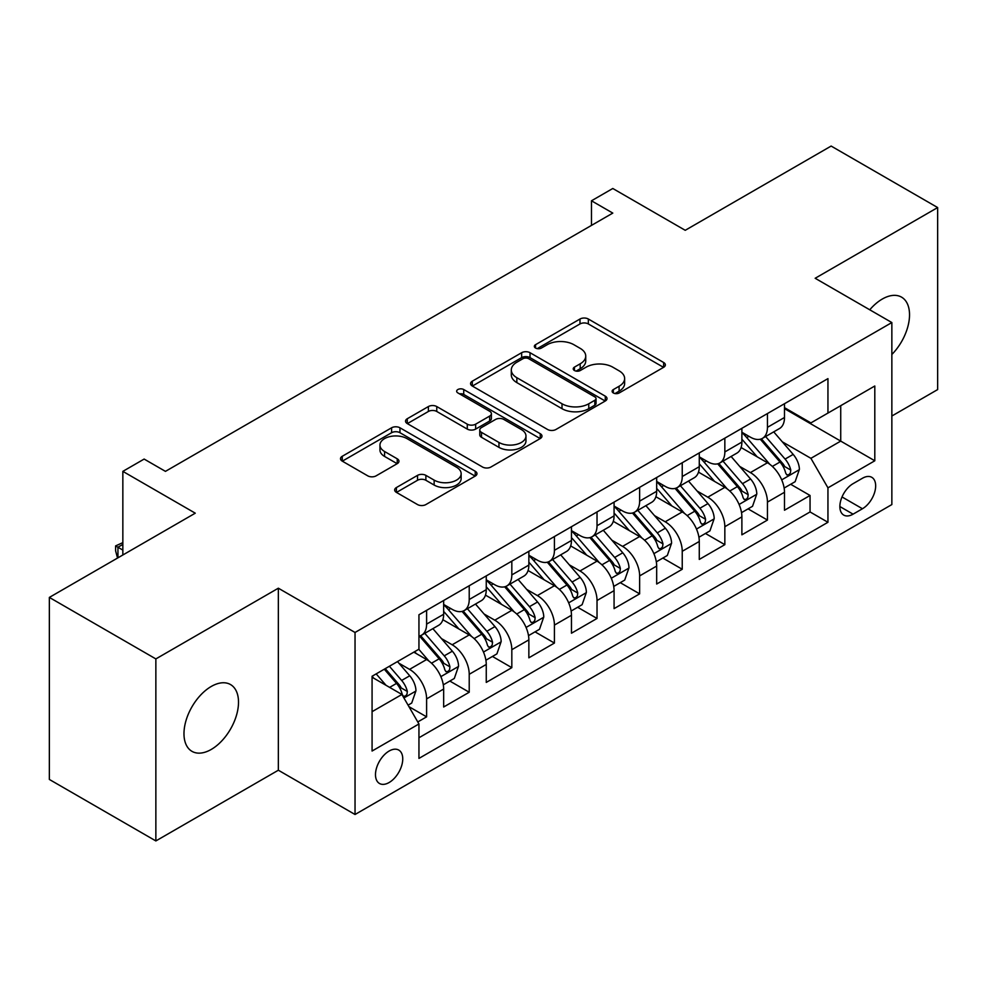 <?xml version="1.0" encoding="UTF-8"?>
<svg xmlns="http://www.w3.org/2000/svg" width="987" height="987" viewBox="0 0 987 987"><rect width="100%" height="100%" fill="white"/><g stroke="black" fill="none" stroke-linecap="round" stroke-linejoin="round"><path stroke-width="1.48" d="M613.334 392.962A4.145 2.393 0 0 0 619.194 392.962L663.622 367.312A5.91 3.417 0 0 0 665.361 364.894A5.91 3.417 0 0 0 663.622 362.488L588.351 319.023A5.91 3.417 0 0 0 579.986 319.023L535.559 344.673A4.145 2.393 0 0 0 534.337 346.363A4.145 2.393 0 0 0 535.559 348.053A4.145 2.393 0 0 0 541.407 348.053L547.156 344.734A18.926 10.931 0 0 1 573.928 344.734L580.196 348.362A18.926 10.931 0 0 1 585.735 356.085A18.926 10.931 0 0 1 580.196 363.808L574.446 367.127A4.145 2.393 0 0 0 573.237 368.817A4.145 2.393 0 0 0 574.446 370.507A4.145 2.393 0 0 0 580.307 370.507L586.056 367.189A18.926 10.931 0 0 1 612.816 367.189L619.083 370.816A18.926 10.931 0 0 1 624.635 378.539A18.926 10.931 0 0 1 619.083 386.262L613.334 389.581A4.145 2.393 0 0 0 612.125 391.271A4.145 2.393 0 0 0 613.334 392.962L613.334 389.581M211.243 749.441A38.567 22.269 120 0 0 236.436 715.452A38.567 22.269 120 0 0 230.526 684.559A38.567 22.269 120 0 0 211.243 686.471A38.567 22.269 120 0 0 186.049 720.448A38.567 22.269 120 0 0 191.971 751.341A38.567 22.269 120 0 0 211.243 749.441M891.853 354.481A38.567 22.269 120 0 0 901.55 297.149A38.567 22.269 120 0 0 882.267 299.061A38.567 22.269 120 0 0 869.757 309.795M389.125 782.518A19.284 11.128 120 0 0 401.709 765.53A19.284 11.128 120 0 0 398.76 750.083A19.284 11.128 120 0 0 389.125 751.033A19.284 11.128 120 0 0 376.528 768.022A19.284 11.128 120 0 0 379.477 783.481A19.284 11.128 120 0 0 389.125 782.518M396.404 487.553A5.91 3.417 0 0 0 394.664 489.959A5.91 3.417 0 0 0 396.404 492.377L417.526 504.567A5.91 3.417 0 0 0 425.878 504.567L475.228 476.079A5.91 3.417 0 0 0 476.968 473.674A5.91 3.417 0 0 0 475.228 471.255L399.957 427.79A5.91 3.417 0 0 0 391.592 427.79L342.242 456.29A5.91 3.417 0 0 0 340.515 458.696A5.91 3.417 0 0 0 342.242 461.114L367.756 475.845A5.91 3.417 0 0 0 376.121 475.845L397.243 463.643A5.91 3.417 0 0 0 398.97 461.237A5.91 3.417 0 0 0 397.243 458.819L384.585 451.515A15.817 9.13 0 0 1 379.958 445.063A15.817 9.13 0 0 1 389.717 436.624A15.817 9.13 0 0 1 406.965 438.598L456.512 467.209A15.817 9.13 0 0 1 461.151 473.674A15.817 9.13 0 0 1 451.38 482.112A15.817 9.13 0 0 1 434.144 480.126L425.878 475.364A5.91 3.417 0 0 0 417.526 475.364L396.404 487.553L396.404 492.377M891.853 416.02L937.65 389.581L937.65 207.554L831.14 146.064L685.225 230.304L612.791 188.492L591.484 200.793L612.791 213.093L165.446 471.367L144.139 459.066L122.844 471.367L122.844 554.99M155.86 658.921L155.86 840.936L278.346 770.218L278.346 588.203L155.86 658.921L49.35 597.419L195.266 513.178L122.844 471.367M278.346 588.203L355.036 632.47L891.853 322.552L891.853 504.567L355.036 814.497L355.036 632.47M937.65 207.554L815.163 278.272L891.853 322.552M547.575 429.481A5.91 3.417 0 0 0 555.94 429.481L605.29 400.993A5.91 3.417 0 0 0 607.017 398.575A5.91 3.417 0 0 0 605.29 396.169L530.019 352.704A5.91 3.417 0 0 0 521.654 352.704L472.304 381.192A5.91 3.417 0 0 0 470.577 383.61A5.91 3.417 0 0 0 472.304 386.028L547.575 429.481M459.535 393.862A4.145 2.393 0 0 1 463.73 394.442L463.73 389.532L540.259 433.712A5.91 3.417 0 0 1 541.986 436.118A5.91 3.417 0 0 1 540.259 438.536L490.909 467.024A5.91 3.417 0 0 1 482.544 467.024L407.273 423.571L407.273 418.735A5.91 3.417 0 0 0 405.546 421.153A5.91 3.417 0 0 0 407.273 423.571M407.273 418.735L428.395 406.545A5.91 3.417 0 0 1 436.76 406.545L467.283 424.176A5.91 3.417 0 0 0 475.648 424.176L489.663 416.082A5.91 3.417 0 0 0 491.39 413.676A5.91 3.417 0 0 0 489.663 411.258L457.882 392.912A4.145 2.393 0 0 1 456.66 391.222A4.145 2.393 0 0 1 459.214 389.014A4.145 2.393 0 0 1 463.73 389.532M155.86 840.936L49.35 779.446L49.35 597.419M417.772 721.953L426.606 716.846L408.926 706.643M398.871 663.19L409.568 669.371A24.095 13.917 60 0 1 426.606 698.895L443.656 689.049L443.656 707L469.22 692.245L449.825 681.055M441.473 638.601L452.169 644.77A24.095 13.917 60 0 1 469.22 674.294L486.258 664.448L486.258 682.412L511.821 667.656L492.439 656.454M484.086 614L494.783 620.181A24.095 13.917 60 0 1 511.821 649.693L528.859 639.86L528.859 657.811L554.423 643.055L535.04 631.865M526.688 589.399L537.384 595.58A24.095 13.917 60 0 1 554.423 625.092L571.461 615.259L571.461 633.21L597.024 618.454L577.642 607.264M569.289 564.811L579.986 570.979A24.095 13.917 60 0 1 597.024 600.503L614.074 590.658L614.074 608.621L639.638 593.853L620.243 582.663M611.891 540.21L622.587 546.379A24.095 13.917 60 0 1 639.638 575.902L656.676 566.057L656.676 584.02L682.239 569.265L662.857 558.074M654.504 515.609L665.201 521.79A24.095 13.917 60 0 1 682.239 551.301L699.277 541.468L699.277 559.419L724.84 544.664L705.458 533.473M697.106 491.02L707.802 497.189A24.095 13.917 60 0 1 724.84 526.713L741.879 516.867L741.879 534.818L767.442 520.063L767.442 502.112A24.095 13.917 -120 0 0 750.404 472.588L739.707 466.419M748.06 508.873L767.442 520.063M443.656 689.049A24.095 13.917 -120 0 0 426.606 659.538L413.824 652.148M486.258 664.448A24.095 13.917 -120 0 0 469.22 634.937L442.867 619.725M528.859 639.86A24.095 13.917 -120 0 0 511.821 610.336L485.468 595.124M571.461 615.259A24.095 13.917 -120 0 0 554.423 585.735L528.082 570.523M614.074 590.658A24.095 13.917 -120 0 0 597.024 561.147L570.683 545.934M656.676 566.057A24.095 13.917 -120 0 0 639.638 536.546L613.285 521.333M699.277 541.468A24.095 13.917 -120 0 0 682.239 511.945L655.886 496.732M741.879 516.867A24.095 13.917 -120 0 0 724.84 487.356L698.488 472.144M862.453 478.251L853.076 483.667A18.679 10.783 120 0 0 840.875 500.125A18.679 10.783 120 0 0 843.737 515.091A18.679 10.783 120 0 0 853.076 514.165L862.453 508.749A18.679 10.783 120 0 0 874.655 492.291A18.679 10.783 120 0 0 871.792 477.326A18.679 10.783 120 0 0 862.453 478.251M372.074 711.676L401.906 694.466L418.944 723.977L418.944 758.411L827.945 522.283L827.945 487.837L810.907 458.326L782.309 441.818M418.944 723.977L372.074 751.033L372.074 676.255L418.944 649.199L418.944 614.765L827.945 378.626L827.945 413.072L874.803 386.003L874.803 460.781L827.945 487.837M443.656 604.439L452.169 609.349A24.095 13.917 60 0 0 464.223 610.546L481.261 600.713A24.095 13.917 -120 0 0 486.258 589.671L486.258 575.902M486.258 579.838L494.783 584.76A24.095 13.917 60 0 0 506.825 585.945L523.875 576.112A24.095 13.917 -120 0 0 528.859 565.082L528.859 551.301M528.859 555.237L537.384 560.16A24.095 13.917 60 0 0 549.438 561.356L566.476 551.511A24.095 13.917 -120 0 0 571.461 540.481L571.461 526.7M571.461 530.636L579.986 535.559A24.095 13.917 60 0 0 592.04 536.755L609.078 526.91A24.095 13.917 -120 0 0 614.074 515.88L614.074 502.112M614.074 506.047L622.587 510.97A24.095 13.917 60 0 0 634.641 512.154L651.679 502.321A24.095 13.917 -120 0 0 656.676 491.292L656.676 477.511M656.676 481.446L665.201 486.369A24.095 13.917 60 0 0 677.242 487.566L694.293 477.72A24.095 13.917 -120 0 0 699.277 466.691L699.277 452.91M699.277 456.845L707.802 461.768A24.095 13.917 60 0 0 719.856 462.965L736.894 453.119A24.095 13.917 -120 0 0 741.879 442.09L741.879 428.321M418.944 737.758L810.056 511.945L810.056 495.474L784.492 510.23L784.492 492.266A24.095 13.917 -120 0 0 767.442 462.755L741.101 447.543M741.879 432.257L750.404 437.167A24.095 13.917 -120 0 0 762.457 438.364A24.095 13.917 -120 0 0 767.442 427.334L767.442 413.553M762.457 438.364L779.496 428.531A24.095 13.917 -120 0 0 784.492 417.489L784.492 403.72M426.606 610.336L426.606 624.117A24.095 13.917 60 0 1 421.622 635.147A24.095 13.917 60 0 1 418.944 636.121M421.622 635.147L438.66 625.302A24.095 13.917 -120 0 0 443.656 614.272L443.656 600.503M469.22 585.735L469.22 599.516A24.095 13.917 60 0 1 464.223 610.546M511.821 561.147L511.821 574.915A24.095 13.917 60 0 1 506.825 585.945M554.423 536.546L554.423 550.314A24.095 13.917 60 0 1 549.438 561.356M597.024 511.945L597.024 525.726A24.095 13.917 60 0 1 592.04 536.755M639.638 487.344L639.638 501.125A24.095 13.917 60 0 1 634.641 512.154M682.239 462.755L682.239 476.524A24.095 13.917 60 0 1 677.242 487.566M724.84 438.154L724.84 451.935A24.095 13.917 60 0 1 719.856 462.965M724.84 526.713L724.84 544.664M682.239 551.301L682.239 569.265M639.638 575.902L639.638 593.853M597.024 600.503L597.024 618.454M554.423 625.092L554.423 643.055M511.821 649.693L511.821 667.656M469.22 674.294L469.22 692.245M426.606 698.895L426.606 716.846M401.906 694.466L372.074 677.242M810.907 458.326L840.727 441.103L840.727 405.682L874.803 386.003M784.492 408.643L874.803 460.781M784.492 407.656L810.907 422.905L827.945 413.072M278.346 770.218L355.036 814.497M591.484 200.793L591.484 225.381M790.661 484.272L810.056 495.474M810.056 511.945L827.945 522.283M614.987 393.554L619.083 391.185A18.926 10.931 0 0 0 624.635 383.462L624.635 378.539M585.735 356.085L585.735 361.008A18.926 10.931 0 0 1 580.196 368.731L576.1 371.1M663.548 367.361L588.351 323.946A5.91 3.417 0 0 0 579.986 323.946L537.212 348.645M605.204 401.043L530.019 357.627A5.91 3.417 0 0 0 521.654 357.627L472.378 386.065M594.828 400.266A4.145 2.393 0 0 0 596.049 398.575A4.145 2.393 0 0 0 594.828 396.885L528.761 358.737A4.145 2.393 0 0 0 522.9 358.737L516.843 362.241A18.926 10.931 0 0 0 511.303 369.965A18.926 10.931 0 0 0 516.843 377.7L562.01 403.769A18.926 10.931 0 0 0 588.77 403.769L594.828 400.266L594.828 405.188A4.145 2.393 0 0 0 596.049 403.498L596.049 398.575M511.303 369.965L511.303 374.887A18.926 10.931 0 0 0 516.843 382.611L516.843 377.7M594.828 405.188L588.77 408.692A18.926 10.931 0 0 1 562.01 408.692L516.843 382.611M407.36 423.62L428.395 411.468L428.395 406.545M491.39 413.676L491.39 418.587A5.91 3.417 0 0 1 489.663 421.005L475.648 429.098A5.91 3.417 0 0 1 467.283 429.098L436.76 411.468A5.91 3.417 0 0 0 428.395 411.468M463.73 394.442L540.185 438.586M498.966 442.46A15.817 9.13 0 0 0 516.201 444.446A15.817 9.13 0 0 0 525.972 436.007A15.817 9.13 0 0 0 521.333 429.542L503.876 419.463A5.91 3.417 0 0 0 495.511 419.463L481.508 427.556A5.91 3.417 0 0 0 479.768 429.962A5.91 3.417 0 0 0 481.508 432.38L498.966 442.46L498.966 447.382A15.817 9.13 0 0 0 516.201 449.356A15.817 9.13 0 0 0 525.972 440.918L525.972 436.007M479.768 429.962L479.768 434.885A5.91 3.417 0 0 0 481.508 437.303L481.508 432.38M498.966 447.382L481.508 437.303M461.151 473.674L461.151 478.584A15.817 9.13 0 0 1 451.38 487.023A15.817 9.13 0 0 1 434.144 485.049L425.878 480.274A5.91 3.417 0 0 0 417.526 480.274L396.478 492.427M379.958 445.063L379.958 449.973A15.817 9.13 0 0 0 384.585 456.438L384.585 451.515M397.156 463.693L384.585 456.438M475.154 476.129L399.957 432.713A5.91 3.417 0 0 0 391.592 432.713L342.329 461.163M784.134 488.047L795.14 481.693L799.396 469.393A15.965 9.216 -120 0 0 793.178 454.402L773.709 431.862M769.811 464.309L746.727 437.586A46.093 26.612 -120 0 0 741.879 432.516M757.152 456.808L744.235 441.855A38.259 22.084 -120 0 0 741.879 439.289M760.286 439.227L779.977 462.027A15.965 9.216 60 0 1 785.664 473.032L786.824 474.92L788.983 474.611L790.427 472.859L790.772 470.071A15.965 9.216 -120 0 0 785.084 459.078L765.616 436.538M761.446 438.857L782.592 463.359A8.13 4.701 60 0 1 784.653 466.53L790.772 470.071M741.521 512.648L752.538 506.294L756.795 493.993A15.965 9.216 -120 0 0 750.576 479.003L731.108 456.463M727.209 488.91L704.126 462.175A46.093 26.612 -120 0 0 699.277 457.117M714.551 481.409L701.634 466.456A38.259 22.084 -120 0 0 699.277 463.89M717.685 463.828L737.363 486.628A15.965 9.216 60 0 1 743.063 497.621L744.223 499.521L746.382 499.212L747.825 497.46L748.171 494.672A15.965 9.216 -120 0 0 742.483 483.679L723.015 461.139M718.832 463.458L739.991 487.948A8.13 4.701 60 0 1 742.039 491.131L748.171 494.672M698.919 537.249L709.924 530.883L714.193 518.594A15.965 9.216 -120 0 0 707.975 503.592L688.507 481.064M684.608 513.511L661.524 486.776A46.093 26.612 -120 0 0 656.676 481.705M671.95 506.01L659.032 491.057A38.259 22.084 -120 0 0 656.676 488.491M675.071 488.429L694.762 511.217A15.965 9.216 60 0 1 700.462 522.222L701.621 524.109L703.78 523.813L705.224 522.061L705.569 519.273A15.965 9.216 -120 0 0 699.882 508.268L680.413 485.727M676.231 488.059L697.39 512.549A8.13 4.701 60 0 1 699.438 515.732L705.569 519.273M656.318 561.837L667.323 555.484L671.579 543.183A15.965 9.216 -120 0 0 665.361 528.193L645.905 505.652M642.006 538.1L618.911 511.377A46.093 26.612 -120 0 0 614.074 506.306M629.336 530.599L616.431 515.658A38.259 22.084 -120 0 0 614.074 513.08M632.47 513.018L652.16 535.818A15.965 9.216 60 0 1 657.848 546.823L659.008 548.71L661.167 548.402L662.61 546.65L662.968 543.862A15.965 9.216 -120 0 0 657.268 532.869L637.812 510.328M633.629 512.648L654.788 537.15A8.13 4.701 60 0 1 656.836 540.333L662.968 543.862M613.717 586.438L624.722 580.085L628.978 567.784A15.965 9.216 -120 0 0 622.76 552.794L603.291 530.253M599.393 562.701L576.309 535.978A46.093 26.612 -120 0 0 571.461 530.907M586.734 555.2L573.817 540.247A38.259 22.084 -120 0 0 571.461 537.681M589.868 537.619L609.559 560.419A15.965 9.216 60 0 1 615.246 571.411L616.406 573.311L618.565 573.003L620.009 571.251L620.354 568.463A15.965 9.216 -120 0 0 614.667 557.47L595.198 534.929M591.028 537.249L612.174 561.739A8.13 4.701 60 0 1 614.235 564.922L620.354 568.463M571.103 611.039L582.12 604.686L586.377 592.385A15.965 9.216 -120 0 0 580.159 577.395L560.69 554.854M556.791 587.302L533.708 560.567A46.093 26.612 -120 0 0 528.859 555.508M544.133 579.801L531.216 564.848A38.259 22.084 -120 0 0 528.859 562.282M547.267 562.22L566.945 585.02A15.965 9.216 60 0 1 572.645 596.012L573.805 597.912L575.964 597.604L577.407 595.852L577.753 593.064A15.965 9.216 -120 0 0 572.065 582.059L552.597 559.53M548.414 561.85L569.573 586.34A8.13 4.701 60 0 1 571.621 589.523L577.753 593.064M528.501 635.64L539.507 629.274L543.775 616.974A15.965 9.216 -120 0 0 537.557 601.984L518.089 579.443M514.19 611.891L491.107 585.168A46.093 26.612 -120 0 0 486.258 580.097M501.532 604.389L488.614 589.449A38.259 22.084 -120 0 0 486.258 586.87M504.653 586.821L524.344 609.608A15.965 9.216 60 0 1 530.044 620.613L531.203 622.501L533.362 622.205L534.806 620.441L535.151 617.665A15.965 9.216 -120 0 0 529.464 606.66L509.995 584.119M505.813 586.438L526.972 610.941A8.13 4.701 60 0 1 529.02 614.124L535.151 617.665M485.9 660.229L496.905 653.875L501.162 641.575A15.965 9.216 -120 0 0 494.943 626.585L475.487 604.044M471.589 636.492L448.493 609.769A46.093 26.612 -120 0 0 443.656 604.698M458.918 628.99L446.013 614.037A38.259 22.084 -120 0 0 443.656 611.471M462.052 611.409L481.742 634.209A15.965 9.216 60 0 1 487.43 645.214L488.602 647.102L490.749 646.793L492.192 645.042L492.55 642.253A15.965 9.216 -120 0 0 486.85 631.261L467.394 608.72M463.211 611.039L484.37 635.529A8.13 4.701 60 0 1 486.418 638.712L492.55 642.253M443.299 684.83L454.304 678.476L458.56 666.176A15.965 9.216 -120 0 0 452.342 651.186L432.874 628.645M428.975 661.093L418.784 649.286M416.317 653.591L414.663 651.667M419.45 636.01L439.141 658.81A15.965 9.216 60 0 1 444.829 669.803L445.988 671.703L448.147 671.394L449.591 669.642L449.949 666.854A15.965 9.216 -120 0 0 444.249 655.849L424.78 633.321M420.61 635.64L441.757 660.13A8.13 4.701 60 0 1 443.817 663.313L449.949 666.854M408.075 705.162L411.702 703.065L415.959 690.764A15.965 9.216 -120 0 0 409.741 675.774L397.49 661.586M386.04 685.311L376.183 673.887M373.715 678.192L372.074 676.292M384.276 669.211L396.527 683.399A15.965 9.216 60 0 1 402.227 694.404L403.387 696.291L405.546 695.995L406.989 694.231L407.335 691.455A15.965 9.216 -120 0 0 401.647 680.45L389.396 666.262M385.263 668.643L399.155 684.731A8.13 4.701 60 0 1 401.203 687.914L407.335 691.455M122.844 544.417L117.946 547.242L122.844 550.08M117.539 558.05L115.602 550.808L115.602 545.897L122.844 542.64M115.602 545.897L117.946 547.242L117.946 557.815M409.568 669.371L426.606 659.538M452.169 644.77L469.22 634.937M494.783 620.181L511.821 610.336M537.384 595.58L554.423 585.735M579.986 570.979L597.024 561.147M622.587 546.379L639.638 536.546M665.201 521.79L682.239 511.945M707.802 497.189L724.84 487.356M750.404 472.588L767.442 462.755M767.442 427.334L784.492 417.489M426.606 624.117L443.656 614.272M469.22 599.516L486.258 589.671M511.821 574.915L528.859 565.082M554.423 550.314L571.461 540.481M597.024 525.726L614.074 515.88M639.638 501.125L656.676 491.292M682.239 476.524L699.277 466.691M724.84 451.935L741.879 442.09M767.442 502.112L784.492 492.266M842.022 496.954L862.453 508.749M839.875 506.541L853.076 514.165M619.083 391.185L619.083 386.262M574.446 370.507L574.446 367.127M580.196 368.731L580.196 363.808M535.559 348.053L535.559 344.673M579.986 323.946L579.986 319.023M588.351 323.946L588.351 319.023M663.622 367.312L663.622 362.488M472.304 386.028L472.304 381.192M521.654 357.627L521.654 352.704M530.019 357.627L530.019 352.704M605.29 400.993L605.29 396.169M562.01 408.692L562.01 403.769M588.77 408.692L588.77 403.769M436.76 411.468L436.76 406.545M467.283 429.098L467.283 424.176M475.648 429.098L475.648 424.176M489.663 421.005L489.663 416.082M540.259 438.536L540.259 433.712M417.526 480.274L417.526 475.364M425.878 480.274L425.878 475.364M434.144 485.049L434.144 480.126M397.243 463.643L397.243 458.819M342.242 461.114L342.242 456.29M391.592 432.713L391.592 427.79M399.957 432.713L399.957 427.79M475.228 476.079L475.228 471.255M781.692 479.867L799.297 469.701M746.727 437.586L748.923 436.316M785.084 459.078L793.178 454.402M772.352 466.419L779.977 462.027M739.09 504.456L756.684 494.302M704.126 462.175L706.322 460.917M742.483 483.679L750.576 479.003M729.751 491.02L737.363 486.628M696.489 529.057L714.082 518.903M661.524 486.776L663.708 485.505M699.882 508.268L707.975 503.592M687.149 515.621L694.762 511.217M653.875 553.658L671.481 543.492M618.911 511.377L621.107 510.106M657.268 532.869L665.361 528.193M644.548 540.222L652.16 535.818M611.274 578.246L628.879 568.093M576.309 535.978L578.505 534.707M614.667 557.47L622.76 552.794M601.934 564.811L609.559 560.419M568.672 602.847L586.266 592.693M533.708 560.567L535.904 559.308M572.065 582.059L580.159 577.395M559.333 589.412L566.945 585.02M526.071 627.448L543.664 617.282M491.107 585.168L493.29 583.897M529.464 606.66L537.557 601.984M516.732 614.013L524.344 609.608M483.47 652.049L501.063 641.883M448.493 609.769L450.689 608.498M486.85 631.261L494.943 626.585M474.13 638.601L481.742 634.209M440.856 676.638L458.462 666.484M444.249 655.849L452.342 651.186M431.529 663.202L439.141 658.81M403.93 697.969L415.848 691.085M401.647 680.45L409.741 675.774M389.643 687.384L396.527 683.399"/></g></svg>
